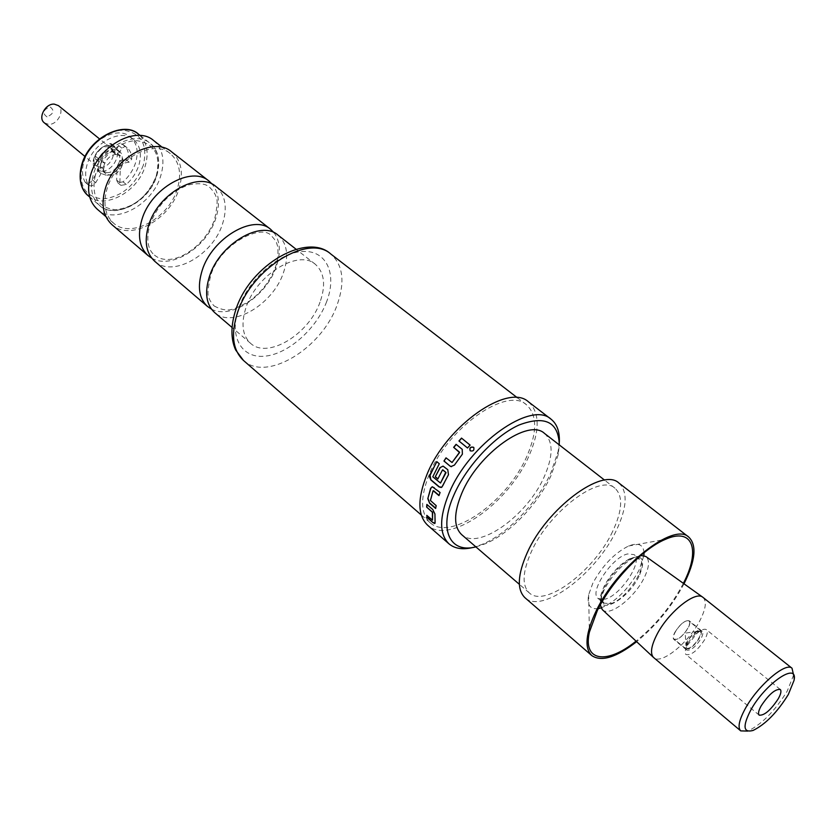<?xml version="1.0" encoding="UTF-8"?>
<svg xmlns="http://www.w3.org/2000/svg" width="836" height="836" viewBox="0 0 836 836"><rect width="100%" height="100%" fill="white"/><g stroke="black" fill="none" stroke-linecap="round" stroke-linejoin="round"><path stroke-width="0.63" stroke-dasharray="4.18 3.13" d="M470.177 450.74L470.417 450.959C473.291 451.597 474.451 450.5 473.897 447.678M211.383 309.059C230.506 319.948 266.454 296.143 276.173 266.977C281.032 252.765 280.3 241.311 273.957 232.627M151.713 258.115C171.025 269.934 206.795 247.372 215.73 218.562C220.255 204.402 219.095 192.938 212.239 184.181M697.799 631.305C705.574 628.338 696.2 645.894 688.843 648.151C686.575 648.851 685.625 647.973 685.969 645.517C688.028 639.352 691.874 634.649 697.517 631.41L697.799 631.305M688.436 648.914L685.844 648.83C682.343 646.709 692.093 632.256 698.206 630.532L700.735 630.637C704.225 632.779 694.58 647.095 688.436 648.914M676.742 639.268L674.119 639.153C670.577 636.99 680.243 622.601 686.387 620.929L688.937 621.054C692.469 623.248 682.907 637.502 676.742 639.268M674.819 632.392C680.232 623.907 685.018 620.03 689.178 620.761C690.348 621.932 690.024 624.304 688.216 627.878C682.813 636.332 678.038 640.188 673.879 639.446C672.719 638.296 673.032 635.945 674.819 632.392M687.788 643.062L695.113 633.981C698.394 631.274 700.746 630.375 702.167 631.295C703.316 632.444 702.971 634.817 701.122 638.401C695.677 646.886 690.891 650.784 686.774 650.094C685.635 648.966 685.969 646.615 687.788 643.062M687.391 645.287L697.099 633.249C701.446 629.675 704.56 628.494 706.42 629.696C707.935 631.222 707.475 634.357 705.03 639.101C697.809 650.324 691.487 655.487 686.042 654.588C684.548 653.083 684.997 649.99 687.391 645.287M793.594 675.08L787.219 691.121C774.972 710.872 761.941 724.143 748.126 730.946L747.75 731.092M703.024 597.406C706.88 601.251 705.845 608.984 699.899 620.605C688.655 642.738 661.109 665.08 653.721 657.639M602.348 601.345C596.904 592.306 619.068 561.405 633.207 558.427L639.665 559.085C649.091 565.115 626.331 599.83 610.562 603.697L603.644 603.09L598.168 598.513C588.659 592.557 611.952 557.152 627.617 553.934L634.096 554.623C643.574 560.695 620.897 595.347 605.107 599.151L598.168 598.513M639.049 576.265C627.063 601.701 594.103 617.334 601.283 593.55L604.115 586.287C610.897 573.736 619.476 564.519 629.842 558.657C642.905 553.965 645.977 559.838 639.049 576.265M640.784 555.47L633.782 557.748C621.953 564.446 612.161 574.969 604.407 589.317L601.168 597.594L600.311 604.898M602.296 609.611C609.089 617.459 634.44 597.991 644.169 577.812C649.353 567.101 649.896 559.984 645.789 556.473M683.367 583.35L682.678 584.698C670.817 606.706 655.278 625.516 636.06 641.149M598.325 608.608C590.122 609.632 586.893 605.034 588.628 594.793L592.776 583.34C602.38 565.658 614.303 553.213 628.567 546.012C638.265 542.282 643.417 544.539 644.023 552.784M643.887 555.637L639.017 570.277C628.453 589.15 615.808 601.701 601.094 607.908M684.005 583.8L683.702 584.385C671.736 606.612 656.041 625.704 636.624 641.682M618.912 483.041C627.993 491.735 627.105 507.598 616.257 530.63C596.193 573.684 542.104 614.502 524.998 597.761M612.589 531.539C594.292 570.873 544.884 608.138 529.303 592.902C521.769 585.534 522.448 571.824 531.33 551.76C549.21 511.35 600.081 473.51 614.993 488.224C623.238 496.135 622.433 510.566 612.589 531.539M544.508 433.414C553.369 441.742 553.265 456.237 544.173 476.886C527.307 515.645 478.328 550.778 461.65 534.622M171.641 151.849C181.339 160.428 183.774 172.833 178.935 189.082C169.959 219.795 130.071 241.614 112.003 224.706M215.96 186.532C225.49 195.007 227.674 207.495 222.512 223.985C212.898 255.158 172.54 277.991 154.744 261.302M320.031 302.13C308.944 334.275 267.625 359.438 250.601 343.345C242.304 335.539 240.81 323.469 246.129 307.125C256.725 274.407 298.671 249.044 315.318 264.291C324.42 272.494 325.988 285.107 320.031 302.13M277.991 235.083C287.27 243.401 289.078 255.973 283.425 272.797C272.902 304.586 231.927 328.861 214.591 312.528M47.015 116.883C42.093 113.288 43.054 109.924 49.888 106.789C54.789 110.394 53.828 113.759 47.015 116.883M44.318 122.829L48.54 124.355C57.412 125.139 65.177 110.446 58.405 105.618M100.602 167.388L96.38 165.936C89.724 161.17 97.969 146.018 106.872 146.728L110.948 148.15C117.657 152.904 109.516 167.984 100.602 167.388M101.407 171.265L96.109 169.436C87.801 163.49 98.126 144.534 109.255 145.433L114.333 147.188C122.725 153.134 112.557 171.986 101.407 171.265M106.172 175.215L100.874 173.397C92.566 167.461 102.943 148.453 114.083 149.331L119.151 151.076C127.532 157.011 117.322 175.915 106.172 175.215M116.507 154.545C107.604 153.876 99.285 169.091 105.932 173.836L110.153 175.288C119.067 175.842 127.281 160.69 120.583 155.956L116.507 154.545M106.956 172.644L102.744 171.192C96.088 166.448 104.375 151.243 113.278 151.933L117.353 153.343C124.052 158.088 115.87 173.219 106.956 172.644M95.283 175.341C91.04 196.418 97.833 207.892 115.661 209.763C134.46 207.453 148.003 196.126 156.29 175.79C161.087 155.214 154.691 143.52 137.125 140.72C120.792 140.093 100.832 156.499 95.283 175.341M177.274 189.082C168.726 218.363 130.709 239.159 113.487 223.076C105.075 215.26 102.901 203.921 106.977 189.072C115.065 159.394 153.406 138.442 170.335 153.625C179.552 161.797 181.872 173.616 177.274 189.082M153.542 140.458C162.811 148.662 165.214 160.439 160.742 175.821C152.413 204.924 114.574 225.375 97.258 209.209M475.883 546.89L485.444 543.713C509.741 533.619 538.06 504.066 551.081 475.506L558.114 454.941L559.336 444.94M559.326 442.202L558.093 451.649L550.746 473.145C537.161 502.969 507.619 533.786 482.215 544.34L473.197 547.413M526.879 456.257C507.536 501.569 450.155 542.062 429.997 522.584C420.372 513.273 420.163 497.106 429.37 474.075C448.002 427.405 507.138 386.305 526.45 404.76C537.235 414.813 537.381 431.972 526.879 456.257M528.551 401.907C539.868 412.441 540.014 430.425 529 455.871C508.748 503.251 448.733 545.626 427.614 525.207M467.523 447.981L458.943 440.98M467.648 448.117L470.114 445.086M451.942 462.642L446.027 457.835M451.45 466.687L454.408 465.109M454.585 465.171L462.381 454.167M462.527 454.272L462.266 449.371M441.199 487.482L442.756 486.009M442.996 485.967L448.462 474.754M448.681 474.764L447.782 469.707M447.981 469.738L444.135 466.676M444.344 466.697L443.038 466.112M438.054 479.007L442.526 469.895M440.488 483.072L432.776 476.802M432.933 476.405L439.297 463.75M439.506 463.771L436.925 461.618M435.901 508.33L436.173 505.644M436.444 505.508L430.54 500.816M430.686 500.346L433.32 490.774M439.213 495.529L440.07 492.519M440.321 492.456L434.062 487.419M434.312 487.346L432.107 486.813M432.62 519.961L426.788 515.352M435.002 523.305L435.075 522.657M435.347 522.458L434.939 514.077M435.211 513.91L432.797 509.542M433.069 509.385L426.862 504.421M101.564 160.376L95.22 158.788L95.095 155.987C98.815 149.947 103.685 145.798 109.694 143.552L111.397 143.75L111.951 145.339L111.481 149.623L112.149 151.535L116.455 149.728L118.587 145.495L121.857 143.855L123.822 145.119C127.02 147.805 128.587 151.629 128.504 156.583L125.985 159.561L119.673 160.658L117.071 166.792L116.685 180.116L117.73 182.718L123.091 181.851C129.068 176.406 133.237 170.021 135.62 162.686C138.786 151.473 136.968 142.841 130.176 136.811C117.531 125.452 89.577 140.354 83.893 161.944C81.74 169.509 82.053 176.093 84.854 181.705L85.533 182.561C87.958 183.91 90.298 183.053 92.535 179.991L100.404 166.583L101.564 160.376L104.772 163.02L98.429 161.432L98.314 158.631C102.034 152.58 106.914 148.421 112.933 146.164L114.636 146.363L115.18 147.951L114.71 152.236L115.378 154.158L119.684 152.34L121.826 148.097L125.097 146.446L127.051 147.711C130.259 150.396 131.816 154.221 131.733 159.174L129.204 162.163L122.892 163.271L120.269 169.415L119.872 182.75L120.917 185.352L126.278 184.484C132.255 179.019 136.446 172.624 138.839 165.277C142.016 154.043 140.218 145.422 133.426 139.393C120.792 128.033 92.817 142.987 87.09 164.608C84.927 172.174 85.241 178.768 88.031 184.38L88.71 185.247C91.134 186.585 93.475 185.728 95.722 182.666L103.612 169.238L104.772 163.02M119.673 160.658L122.892 163.271M117.071 166.792L120.269 169.415M100.404 166.583L103.612 169.238M88.219 195.77C103.863 210.348 137.877 192.144 145.213 165.998C149.153 152.225 146.937 141.639 138.588 134.251M143.301 165.34C135.129 185.561 121.659 196.773 102.891 198.978C85.073 197.003 78.218 185.529 82.356 164.546C87.79 145.798 107.625 129.559 123.947 130.28C141.514 133.175 147.962 144.858 143.301 165.34M156.593 175.132C149.111 201.392 114.981 219.805 99.39 205.28C91.73 198.184 89.692 187.975 93.287 174.651C100.383 148.076 134.742 129.549 150.114 143.322C158.432 150.699 160.596 161.306 156.593 175.132M243.527 360.504C266.465 382.303 321.923 348.34 337.023 305.213C345.226 282.15 343.136 265.075 330.742 253.966M326.646 301.681C316.457 328.882 288.274 353.983 264.97 356.167C241.541 358.759 228.531 336.49 238.856 307.617C248.835 278.775 279.882 251.96 303.353 251.448C326.991 250.497 337.159 274.469 326.646 301.681M123.091 181.851L126.278 184.484M128.504 156.583L131.733 159.174M125.985 159.561L129.204 162.163M121.857 143.855L125.097 146.446M118.587 145.495L121.826 148.097M116.455 149.728L119.684 152.34M111.481 149.623L114.71 152.236M111.951 145.339L115.18 147.951M109.694 143.552L112.933 146.164M95.095 155.987L98.314 158.631M95.826 159.08L99.035 161.724M92.535 179.991L95.722 182.666M84.854 181.705L88.031 184.38M116.685 180.116L119.872 182.75M214.152 305.976C229.085 313.949 234.822 308.515 248.302 301.89C260.727 293.143 269.662 281.836 275.096 267.959C279.809 256.015 277.395 244.007 277.124 244.802C276.789 242.409 274.908 239.462 271.491 235.94C262.19 223.369 220.714 243.015 210.724 275.284C207.871 288.138 207.234 295.348 208.812 296.905C209.136 299.392 210.912 302.423 214.152 305.976M154.451 255.084C171.464 269.213 204.862 247.383 214.58 219.502C217.297 206.879 217.851 199.616 216.21 197.714C215.887 194.955 213.755 191.538 209.815 187.463C206.001 183.638 199.072 182.76 189.009 184.819C171.035 191.036 158.014 204.214 149.957 224.361C144.429 244.593 151.023 252.43 154.451 255.084M685.844 648.83L674.119 639.153M702.167 631.295L689.178 620.761M688.007 642.654L687.683 644.755M695.113 633.981L697.099 633.249M780.249 689.449L706.42 629.696M753.069 730.455L748.126 730.946M601.283 593.55L601.168 597.594M628.567 546.012L665.257 539.408M529.303 592.902L519.355 584.322M250.601 343.345L232.032 327.451M96.38 165.936L85.042 156.541M100.874 173.397L96.109 169.436M105.932 173.836L102.744 171.192M140.134 135.474L150.114 143.322C155.486 147.031 161.944 157.398 156.854 175.539C149.007 203.148 113.247 219.701 99.39 205.28L89.724 197.056M113.487 223.076L105.869 216.566M485.444 543.713L482.215 544.34M429.997 522.584L421.281 514.997M526.45 404.76L517.296 397.717M558.114 454.941L558.093 451.649M170.335 153.625L162.445 147.449M120.583 155.956L117.353 153.343M119.151 151.076L114.333 147.188M110.948 148.15L99.505 138.891M315.318 264.291L296.069 249.232M614.993 488.224L604.627 480.157M588.628 594.793L589.411 632.068M629.842 558.657L633.782 557.748M639.665 559.085L634.096 554.623M794.033 680.42L793.542 675.478M759.192 715.156L686.042 654.588M686.774 650.094L673.879 639.446M700.735 630.637L688.937 621.054M697.517 631.41L685.217 633.124L685.969 645.517M130.176 136.811L133.426 139.393M123.822 145.119L127.051 147.711M112.149 151.535L115.378 154.158M111.397 143.75L114.636 146.363M95.22 158.788L98.429 161.432M85.533 182.561L88.71 185.247M117.73 182.718L120.917 185.352"/><path stroke-width="1.25" d="M473.897 447.678L473.615 447.385C470.658 446.748 469.508 447.866 470.177 450.74M470.281 450.834C473.207 451.45 474.357 450.343 473.761 447.49L473.5 447.239C470.449 446.633 469.32 447.782 470.135 450.698L470.281 450.834M273.957 232.627L270.592 229.294C253.559 213.797 212.114 238.082 202.197 270.341C197.223 286.445 198.978 298.473 207.453 306.415L211.383 309.059M212.239 184.181L209.063 181.13C191.559 165.361 150.846 188.204 141.838 219.784C137.313 235.553 139.403 247.498 148.097 255.607L151.713 258.115M761.105 705.981C768.754 694.455 775.129 688.937 780.249 689.449C781.587 690.839 780.939 693.932 778.285 698.739C770.677 710.203 764.313 715.668 759.192 715.156C757.876 713.798 758.513 710.736 761.105 705.981M750.603 710.401C742.483 726.359 743.298 733.047 753.069 730.455C765.494 724.321 777.25 712.335 788.327 694.507L794.033 680.42C798.39 660.952 765.086 683.493 750.603 710.401M747.75 731.092L740.727 730.883C737.53 727.592 739.034 720.183 745.252 708.667C757.562 685.833 785.85 661.6 792.016 668.236L793.594 675.08M740.727 730.883L653.438 657.378C650.084 653.543 651.15 646.113 656.647 635.099C667.64 612.955 695.155 590.54 702.721 597.176L792.016 668.236M603.644 603.09L602.348 601.345M600.311 604.898L602.296 609.611L653.438 657.378M636.06 641.149C606.915 664.766 582.598 661.746 589.411 632.068L597.332 610.562C611.492 581.375 642.874 548.635 665.257 539.408C693.002 526.868 700.777 550.119 683.367 583.35M644.023 552.784L643.887 555.637M636.624 641.682C616.278 657.451 601.324 662.07 591.773 655.57C584.197 648.046 585.66 633.155 596.173 610.917C617.428 565.909 673.816 521.904 688.76 537.088C697.025 545.166 695.447 560.737 684.005 583.8M591.773 655.57L524.998 597.761C516.773 589.714 517.515 574.729 527.192 552.795C546.754 508.445 602.599 466.937 618.912 483.041L688.76 537.088M519.355 584.322L461.65 534.622C453.582 526.826 453.624 513.053 461.775 493.303C478.15 453.53 528.446 417.937 544.508 433.414L604.627 480.157M148.097 255.607L112.003 224.706C103.194 216.514 100.916 204.632 105.179 189.072C113.654 157.92 153.887 135.944 171.641 151.849L209.063 181.13M207.453 306.415L154.744 261.302C146.081 253.203 144.032 241.259 148.599 225.448C157.711 193.785 198.498 170.795 215.96 186.532L270.592 229.294M232.032 327.451L214.591 312.528C206.147 304.607 204.433 292.569 209.46 276.423C219.492 244.091 261.02 219.628 277.991 235.083L296.069 249.232M99.505 138.891L58.405 105.618L54.319 104.134C45.457 103.246 37.589 117.991 44.318 122.829L85.042 156.541M105.869 216.566L97.258 209.209C88.804 201.361 86.557 190.054 90.518 175.299C98.387 145.809 136.519 125.222 153.542 140.458L162.445 147.449M559.336 444.94C558.469 421.856 545.041 415.21 519.062 425.001C494.734 435.932 466.404 466.237 453.979 494.86C438.242 529.836 449.872 553.662 475.883 546.89M473.197 547.413C462.945 549.942 454.899 548.771 449.036 543.881C439.182 534.319 439.193 517.432 449.068 493.23C469.111 444.083 531.309 400.193 551.091 419.223C557.037 423.998 559.786 431.658 559.326 442.202M432.107 486.813L430.895 488.182L427.792 498.674L430.634 488.266L432.358 486.771L440.07 492.519L438.963 495.612L433.299 490.795M427.792 498.674L429.673 503.356L435.64 508.476L436.173 505.644L430.415 500.471L433.058 490.857M426.621 507.086L432.369 512.228L432.505 520.159L426.788 515.352L427.133 517.578L433.017 522.688L434.762 523.514L435.075 522.657L434.939 514.077L432.797 509.542L426.862 504.421L426.621 507.086L432.212 511.904M439.067 486.918L441.878 487.148L448.462 474.754L447.782 469.707L443.07 466.122L439.976 467.658L435.242 476.854L437.824 479.028L442.526 469.895L445.766 472.288L440.52 483.041L432.776 476.802L439.297 463.75L436.716 461.597L429.464 476.645L430.916 480.021L439.067 486.918L441.199 487.482M449.036 543.881L427.614 525.207C417.572 515.488 417.342 498.59 426.945 474.524C446.424 425.649 508.351 382.606 528.551 401.907L551.091 419.223M453.655 447.344L459.424 452.412L452.067 462.517L446.027 457.835L443.947 461.023L450.019 466.07L450.917 466.572L454.408 465.109L462.381 454.167L462.224 449.34L456.09 444.324L453.655 447.344L459.413 452.067M458.943 440.98L467.523 447.981L470.114 445.086L461.514 438.095L458.943 440.98M601.094 607.908L598.325 608.608M702.721 597.176L645.789 556.473L640.784 555.47M470.083 445.118L461.514 438.095M459.079 441.094L461.629 438.242M459.581 452.516L452.067 462.517M446.163 457.95L443.947 461.023M444.146 461.064L450.019 466.07M450.217 466.112L451.45 466.687M462.308 449.413L456.09 444.324M453.802 447.448L456.237 444.449M436.862 461.712L429.788 475.047M430.028 475.005L430.916 480.021M431.167 479.969L439.308 486.865M443.038 466.112L439.976 467.658M440.196 467.669L435.242 476.854M435.472 476.833L437.897 478.871M445.766 472.288L442.819 469.832M446.027 472.664L440.52 483.041M428.053 498.538L429.673 503.356M429.944 503.209L435.692 508.152M433.56 490.711L439.046 495.382M432.64 512.06L432.505 520.159M427.123 515.634L427.133 517.578M427.405 517.359L433.017 522.688M433.288 522.469L435.002 523.305M426.893 506.919L427.102 504.63M81.97 165.194C78.438 178.476 80.528 188.664 88.219 195.77C83.297 192.029 77.205 182.227 81.719 164.807C89.013 137.083 124.825 120.52 138.588 134.251C123.164 120.436 88.929 138.745 81.97 165.194M237.685 312.194C230.631 334.024 232.586 350.127 243.527 360.504L235.647 349.981C230.611 338.768 230.705 325.225 235.951 309.351C250.277 264.51 307.282 232.262 330.742 253.966C308.494 233.683 251.908 268.022 237.685 312.194M89.724 197.056L88.219 195.77M421.281 514.997L243.527 360.504M517.296 397.717L330.742 253.966M140.134 135.474L138.588 134.251"/></g></svg>
